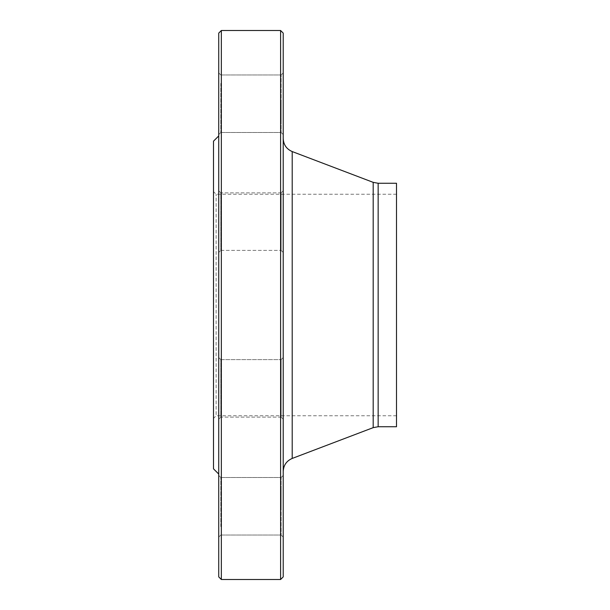 <?xml version="1.0" encoding="UTF-8"?>
<svg xmlns="http://www.w3.org/2000/svg" width="610" height="610" viewBox="0 0 610 610"><rect width="100%" height="100%" fill="white"/><g stroke="black" fill="none" stroke-linecap="round" stroke-linejoin="round"><path stroke-width="0.46" stroke-dasharray="3.05 2.29" d="M280.6 30.5L280.6 579.5M221.346 579.5L221.346 30.5M396.5 415.761L396.5 194.239L396.5 415.761L216.115 415.761L216.115 194.239L216.115 415.761L213.5 418.376L213.5 191.624L213.5 418.376M213.5 141.169L213.5 468.831M218.731 474.054L218.731 135.946L218.731 474.054M218.731 366.557L218.731 419.222L218.731 366.557M218.731 506.277L218.731 475.426L218.731 506.277M218.731 528.085L218.731 475.426L218.731 528.085M218.731 419.222L218.731 357.521L218.731 419.222L220.82 417.126L220.82 359.61L220.82 417.126L281.126 417.126L281.126 359.61L281.126 417.126L281.126 359.61L283.215 357.521L283.215 419.222L283.215 357.521L283.215 419.222L283.215 357.521L281.126 359.61L281.126 417.126L283.215 419.222L281.126 417.126L220.82 417.126L220.82 359.61L220.82 417.126L218.731 419.222M218.731 243.443L218.731 190.777L218.731 243.443M218.731 103.723L218.731 134.574L218.731 103.723M218.731 81.915L218.731 134.574L218.731 81.915M218.731 190.777L218.731 252.479L218.731 190.777L220.82 192.874L220.82 250.39L220.82 192.874L281.126 192.874L281.126 250.39L281.126 192.874L281.126 250.39L283.215 252.479L283.215 190.777L283.215 252.479L283.215 190.777L283.215 252.479L281.126 250.39L281.126 192.874L283.215 190.777L281.126 192.874L220.82 192.874L220.82 250.39L220.82 192.874L218.731 190.777M218.731 33.115L218.731 576.885M283.215 506.277L283.215 475.426L283.215 506.277M283.215 484.462L283.215 537.12L283.215 484.462M283.215 103.723L283.215 134.574L283.215 103.723M283.215 125.538L283.215 72.88L283.215 125.538M283.215 471.469L283.215 138.531L283.215 471.469M283.215 576.885L283.215 33.115M396.5 183.259L396.5 426.741M396.5 194.239L216.115 194.239L213.5 191.624M220.82 83.395L220.82 132.484L220.82 83.395M281.126 124.059L281.126 74.969L281.126 124.059M220.82 103.723L220.82 132.484L220.82 103.723M281.126 103.723L281.126 132.484L281.126 103.723M220.82 526.605L220.82 477.516L220.82 526.605M281.126 485.941L281.126 535.031L281.126 485.941M220.82 506.277L220.82 477.516L220.82 506.277M281.126 506.277L281.126 477.516L281.126 506.277M373.19 182.352L373.19 427.648M292.205 458.438L292.205 151.562M378.147 426.741L378.147 183.259M220.82 250.39L281.126 250.39L220.82 250.39L218.731 252.479L220.82 250.39M220.82 74.969L218.731 72.88L220.82 74.969L281.126 74.969L283.215 72.88L281.126 74.969L220.82 74.969M220.82 132.484L218.731 134.574L220.82 132.484L281.126 132.484L283.215 134.574L281.126 132.484L220.82 132.484M220.82 359.61L218.731 357.521L220.82 359.61L281.126 359.61L220.82 359.61M220.82 477.516L218.731 475.426L220.82 477.516L281.126 477.516L283.215 475.426L281.126 477.516L220.82 477.516M220.82 535.031L218.731 537.12L220.82 535.031L281.126 535.031L283.215 537.12L281.126 535.031L220.82 535.031"/><path stroke-width="0.91" d="M280.6 579.5L280.6 30.5L221.346 30.5L221.346 579.5L280.6 579.5L283.215 576.885L283.215 33.115L280.6 30.5M218.731 474.054L213.5 468.831L213.5 141.169L218.731 135.946M221.346 579.5L218.731 576.885L218.731 33.115L221.346 30.5M378.147 426.741L378.147 183.259L396.5 183.259L396.5 426.741L378.147 426.741L373.19 427.648L292.205 458.438C286.509 460.924 283.52 465.27 283.215 471.469M373.19 427.648L373.19 182.352L292.205 151.562L292.205 458.438M378.147 183.259L373.19 182.352M292.205 151.562C286.509 149.076 283.52 144.73 283.215 138.531"/></g></svg>

